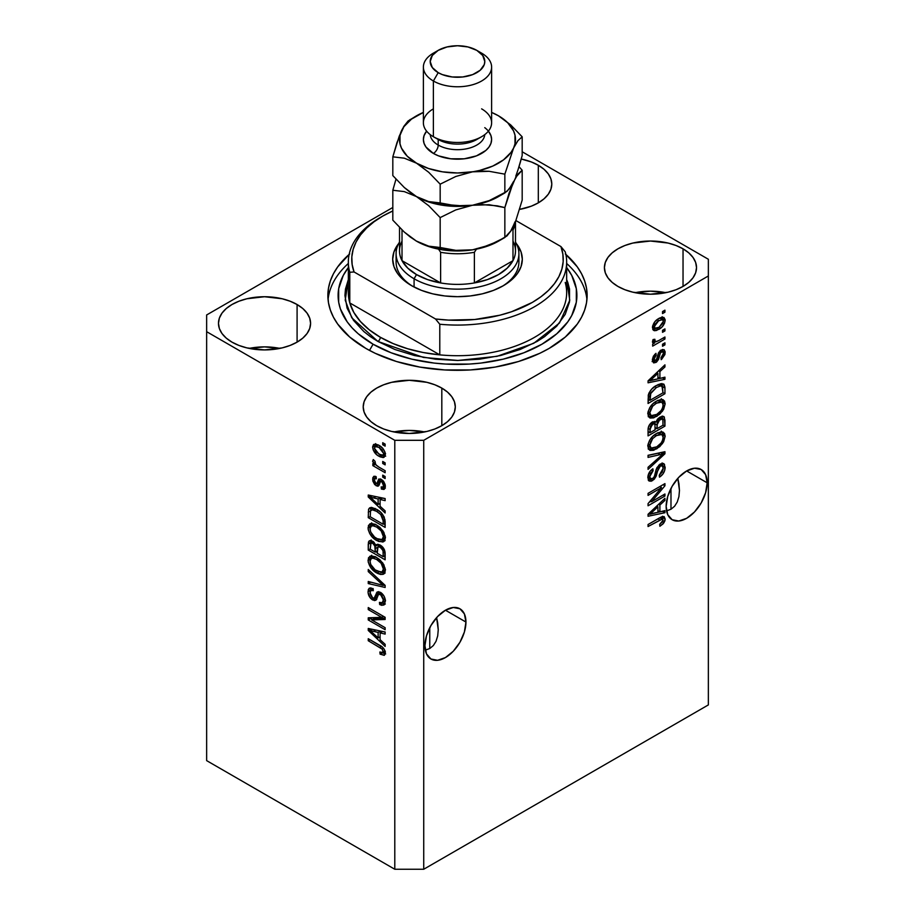 <?xml version="1.0" encoding="UTF-8"?>
<svg xmlns="http://www.w3.org/2000/svg" width="915" height="915" viewBox="0 0 915 915"><rect width="100%" height="100%" fill="white"/><g stroke="black" fill="none" stroke-linecap="round" stroke-linejoin="round"><path stroke-width="1.37" d="M465.941 622.051A28.994 16.745 -60 0 1 453.291 651.228A28.994 16.745 -60 0 1 430.942 659.006A28.994 16.745 -60 0 1 424.937 645.727L426.493 635.765L430.942 625.517L437.587 616.55L445.445 610.213L465.941 622.051L464.385 632.013L459.936 642.261L453.291 651.228L445.445 657.565L437.587 660.298L430.942 659.006L426.493 653.882L424.937 645.727A28.994 16.745 -60 0 1 437.587 616.55A28.994 16.745 -60 0 1 459.936 608.784L464.385 613.896L465.941 622.051L445.433 610.213L453.291 607.491L459.936 608.784A28.994 16.745 -60 0 1 465.941 622.051M437.69 622.886L436.592 617.636L438.251 629.737L437.69 622.886M436.043 641.278L437.69 635.948L436.043 641.278L433.367 645.521L436.043 641.278M429.764 648.518L433.367 645.521L429.764 648.518L429.764 627.69L429.764 648.518L425.361 650.142L429.764 648.518M707.158 482.788A28.994 16.745 -60 0 1 694.496 511.965A28.994 16.745 -60 0 1 672.159 519.731A28.994 16.745 -60 0 1 666.154 506.464L667.71 496.502L672.159 486.254L678.804 477.287L686.65 470.951L707.158 482.788L705.602 492.75L701.153 502.998L694.496 511.965L686.65 518.302L678.804 521.024L672.159 519.731L667.71 514.619L666.154 506.464A28.994 16.745 -60 0 1 678.804 477.287A28.994 16.745 -60 0 1 701.153 469.509L705.602 474.633L707.158 482.788L686.65 470.951L694.496 468.217L701.153 469.509A28.994 16.745 -60 0 1 707.158 482.788M678.907 483.623L677.809 478.373L679.468 490.474L678.907 483.623M678.907 496.685L679.468 490.474L678.907 496.685L677.26 502.015L678.907 496.685M674.584 506.258L677.26 502.015L674.584 506.258L670.981 509.243L674.584 506.258M666.577 510.879L670.981 509.243L670.981 488.427L670.981 509.243L666.555 510.879M521.093 209.135A46.047 26.592 0 0 0 519.731 208.86L521.093 209.135M538.306 165.26L538.306 202.867L531.329 206.172L519.56 209.421A46.047 26.592 180 0 0 551.791 184.064L550.91 189.245L548.291 194.232L544.036 198.83L538.306 202.867L538.306 165.26L544.036 169.286L548.291 173.884L550.91 178.871L551.791 184.064A46.047 26.592 180 0 0 538.306 165.26A46.047 26.592 180 0 0 521.241 159.027L531.329 161.955L538.306 165.26M279.876 348.398A46.047 26.592 0 0 0 249.177 348.398L264.526 346.876L279.876 348.398M297.089 304.523L297.089 342.13L290.112 345.435L282.152 347.894L264.526 349.919L246.901 347.894L238.941 345.435L231.964 342.13A46.047 26.592 180 0 1 218.479 323.327A46.047 26.592 180 0 1 246.901 298.759A46.047 26.592 180 0 1 297.089 304.523L302.819 308.549L307.074 313.147L309.693 318.134L310.585 323.327L309.693 328.519L307.074 333.506L302.819 338.104L297.089 342.13L297.089 304.523A46.047 26.592 180 0 1 310.585 323.327A46.047 26.592 180 0 1 282.152 347.894A46.047 26.592 180 0 1 231.964 342.13L226.234 338.104L221.979 333.506L219.36 328.519L218.479 323.327L219.36 318.134L221.979 313.147L226.234 308.549L231.964 304.523L238.941 301.218L246.901 298.759L264.526 296.735L282.152 298.759L290.112 301.218L297.089 304.523M424.606 431.949A46.047 26.592 0 0 0 393.907 431.949L409.257 430.439L424.606 431.949M441.819 388.086L441.819 425.681L434.842 428.998L426.882 431.445L409.257 433.47L391.631 431.445L383.671 428.998L376.694 425.681A46.047 26.592 180 0 1 363.209 406.889A46.047 26.592 180 0 1 391.631 382.321A46.047 26.592 180 0 1 441.819 388.086L447.549 392.112L451.804 396.71L454.423 401.696L455.304 406.889L454.423 412.07L451.804 417.057L447.549 421.655L441.819 425.681L441.819 388.086A46.047 26.592 180 0 1 455.304 406.889A46.047 26.592 180 0 1 426.882 431.445A46.047 26.592 180 0 1 376.694 425.681L370.964 421.655L366.709 417.057L364.09 412.07L363.209 406.889L364.09 401.696L366.709 396.71L370.964 392.112L376.694 388.086L383.671 384.78L391.631 382.321L409.257 380.297L426.882 382.321L434.842 384.78L441.819 388.086M665.823 292.686A46.047 26.592 0 0 0 635.124 292.686L650.474 291.164L665.823 292.686M683.036 248.823L683.036 286.418L676.059 289.723L668.099 292.182L650.474 294.207L632.848 292.182L624.888 289.723L617.911 286.418A46.047 26.592 180 0 1 604.415 267.626A46.047 26.592 180 0 1 632.848 243.058A46.047 26.592 180 0 1 683.036 248.823L688.766 252.849L693.021 257.447L695.64 262.433L696.521 267.626L695.64 272.807L693.021 277.794L688.766 282.392L683.036 286.418L683.036 248.823A46.047 26.592 180 0 1 696.521 267.626A46.047 26.592 180 0 1 668.099 292.182A46.047 26.592 180 0 1 617.911 286.418L612.181 282.392L607.926 277.794L605.307 272.807L604.415 267.626L605.307 262.433L607.926 257.447L612.181 252.849L617.911 248.823L624.888 245.517L632.848 243.058L650.474 241.034L668.099 243.058L676.059 245.517L683.036 248.823M565.287 253.89L577.262 266.837L581.551 273.745L584.639 280.871L586.504 288.133L587.133 295.476L586.504 302.808L584.639 310.071L581.551 317.196L577.262 324.116L565.287 337.052L549.16 348.398L539.736 353.327L518.611 361.482L495.129 367.087L470.207 369.957L444.793 369.957L419.871 367.087L396.389 361.482L375.264 353.327L365.84 348.398A129.633 74.836 180 0 1 327.867 295.476A129.633 74.836 180 0 1 349.153 254.393M206.641 314.966L392.821 207.476L206.641 314.966L206.641 760.628L394.788 869.25L394.788 440.309L206.641 331.688L206.641 314.966M708.359 275.975L423.725 440.309L423.725 869.25L708.359 704.916L708.359 275.975L708.359 704.916L423.725 869.25L423.725 440.309L394.788 440.309L394.788 869.25L423.725 869.25L394.788 869.25L206.641 760.628L206.641 331.688L394.788 440.309L423.725 440.309L708.359 275.975L708.359 259.265L708.359 275.975M651.503 501.752L664.942 493.997L664.942 496.022L648.06 505.766L648.06 503.605L661.522 487.615L648.06 495.381L648.06 493.357L664.942 483.612L664.942 485.774L651.503 501.752L664.942 485.774L664.942 483.612L648.06 493.357L648.06 495.381L661.522 487.615L648.06 503.605L648.06 505.766L664.942 496.022L664.942 493.997L651.503 501.752L650.233 501.02L651.503 501.752M662.3 463.333L662.757 465.952L665.159 467.336L663.764 463.642L660.253 464.042L663.123 463.39L664.484 464.328L664.805 470.116L662.895 474.05L659.463 477.15L659.246 475.251L662.105 472.266L663.123 469.246L662.837 466.387L660.927 465.735L658.388 468.125L656.169 476.166L654.202 479.311L651.057 481.29L648.495 480.478L647.912 476.486L649.982 471.419L652.887 468.8L653.104 470.699L650.679 473.181L649.81 476.498L650.439 478.717L652.967 478.339L654.648 476.075L656.867 467.737L660.253 464.042L656.215 469.372L654.225 477.012L652.509 478.637L650.645 478.854L649.81 476.498L653.104 470.699L652.887 468.8C649.684 470.939 648.003 473.901 647.843 477.699L649.181 481.107L652.464 480.684L660.298 466.032L662.288 465.792L663.192 468.308L659.246 475.251L659.463 477.15C663.043 474.839 664.942 471.568 665.159 467.336L662.746 466.238M648.06 455.293L664.942 451.69L664.942 453.783L648.06 469.361L648.06 467.279L662.975 453.989L648.06 457.397L648.06 455.293L648.06 457.397L662.975 453.989L648.06 467.279L648.06 469.361L664.942 453.783L664.942 451.69L648.06 455.293M665.159 436.261L663.627 441.785L659.761 446.646L653.63 450.294L650.119 450.432L648.266 448.647L648.026 444.393L649.661 440.207L652.75 436.329L657.325 433.092L661.202 431.869L664.507 433.401L665.159 436.261L662.586 432.017L656.524 433.527C651.606 436.215 648.712 440.458 647.843 446.246L649.639 450.203L656.73 448.853L662.517 443.535L661.236 442.803L662.517 443.535L665.159 436.261L662.757 434.865L665.159 436.261M665.159 403.847L663.627 409.371L659.761 414.232L653.63 417.881L650.119 418.018L648.266 416.234L648.026 411.979L649.661 407.804L652.75 403.927L657.325 400.678L661.202 399.466L664.507 400.987L665.159 403.847L662.586 399.603L656.524 401.113C651.606 403.801 648.712 408.044 647.843 413.843L649.639 417.789L656.73 416.439L662.517 411.121L661.236 410.389L662.517 411.121L665.159 403.847L662.757 402.451L665.159 403.847M659.898 378.387L664.942 377.174L664.942 379.29L648.06 382.813L648.06 380.834L664.942 364.856L664.942 366.961L659.898 371.57L659.898 378.387L659.898 371.57L664.942 366.961L664.942 364.856L648.06 380.834L648.06 382.813L664.942 379.29L664.942 377.174L659.898 378.387L657.931 377.255L659.898 378.387M662.529 311.558L664.942 310.162L664.942 312.187L662.529 313.582L662.529 311.558L662.529 313.582L664.942 312.187L664.942 310.162L662.529 311.558M662.449 317.162L662.757 318.9L665.159 320.284L663.924 317.471L658.674 318.592L661.476 317.333L663.924 317.471L665.136 319.655L664.61 323.064L662.083 326.918L656.593 330.452L654.522 330.727L652.99 329.789L652.578 326.3L654.946 321.611L658.674 318.592C655.151 320.456 653.07 323.475 652.441 327.627L653.687 330.441L658.8 329.4C662.391 327.536 664.519 324.505 665.159 320.284L662.757 318.9L662.7 319.724M662.529 330.292L664.942 328.897L664.942 330.921L662.529 332.317L662.529 330.292L662.529 332.317L664.942 330.921L664.942 328.897L662.529 330.292M652.441 341.821L654.625 342.953L652.452 341.707L654.625 342.953L652.669 344.086L652.669 346.122L664.942 339.03L663.192 338.012L664.942 339.03L664.942 337.006L658.583 340.677L664.942 337.006L664.942 339.03L652.669 346.122L652.669 344.086L654.625 342.953L652.498 342.256L653.104 339.534L654.854 339.282L655.3 341.798L658.583 340.677L656.066 341.764L654.637 340.78L654.854 339.282L653.104 339.534L652.921 342.805M662.529 344.212L664.942 342.828L664.942 344.852L662.529 346.247L662.529 344.212L662.529 346.247L664.942 344.852L664.942 342.828L662.529 344.212M654.385 360.453L653.539 361.059L655.952 362.454L659.715 355.306L657.999 354.322L659.715 355.306L660.39 353.007L658.926 352.161L660.39 353.007L661.511 351.898L659.921 350.983L662.803 351.749L663.409 353.43L660.996 357.765L661.213 359.664L665.159 352.55L664.05 349.667L661.202 350.045L664.13 349.713L665.114 351.646L664.931 354.505L661.614 359.355L660.996 357.765L663.375 354.013L663.089 352.012L662.208 351.635L660.39 353.007L658.594 359.309L656.615 361.997L653.87 362.923L652.452 360.396L653.333 356.267L655.952 353.327L656.169 355.237L654.705 356.839L654.214 359.321L654.991 360.75L656.284 360.064L658.525 352.835L661.202 350.045L655.7 360.567L652.349 359.275M656.41 385.478L660.607 383.74L663.993 384.346L664.919 387.114L664.942 393.725L648.06 403.469L648.895 393.153L651.732 389.081L656.41 385.478C652.818 387.239 650.142 390.305 648.369 394.697L648.06 403.469L664.942 393.725L664.942 387.971L662.529 386.725L664.942 387.971L663.535 383.991L656.41 385.478M655.849 422.17L654.557 421.426L655.849 422.17L652.304 422.032C649.49 423.954 648.083 426.55 648.06 429.833L648.06 435.883L664.942 426.127L662.975 424.995L664.942 426.127L664.942 420.134L663.764 416.508L659.99 417.091L662.918 416.245L664.347 417.057L664.942 426.127L648.06 435.883L648.106 428.78L649.101 425.418L652.83 421.758L655.849 422.17L657.542 419.104L659.99 417.091L655.849 422.17L655.289 421.678M659.898 511.828L664.942 510.616L664.942 512.732L648.06 516.254L648.06 514.276L664.942 498.298L664.942 500.402L659.898 505.023L659.898 511.828L659.898 505.023L664.942 500.402L664.942 498.298L648.06 514.276L648.06 516.254L664.942 512.732L664.942 510.616L659.898 511.828L657.931 510.696L659.898 511.828M662.632 516.529L662.757 517.638L665.159 519.034L664.896 520.887L663.043 523.895L659.898 526.274L659.681 524.375L662.998 521.127L662.437 518.794L648.06 526.525L648.06 524.501L661.454 516.906L664.118 516.609L665.159 519.034L664.187 516.643L659.521 517.89L648.06 524.501L648.06 526.525L662.666 518.885L660.253 517.49M371.696 619.924L385.135 627.69L385.135 629.714L368.253 619.958L368.253 617.808L381.704 617.351L368.253 609.584L368.253 607.56L385.135 617.305L385.135 619.478L371.696 619.924L385.135 619.478L385.135 617.305L368.253 607.56L368.253 609.584L381.704 617.351L368.253 617.808L368.253 619.958L385.135 629.714L385.135 627.69L371.696 619.924L374.109 618.529L371.696 619.924M380.434 592.314L384.083 596.203L385.295 600.08L384.62 604.369L381.875 605.364L379.656 604.518L379.439 602.367L381.692 602.916L383.122 601.613L383.236 598.444L381.418 595.059L378.57 594.247L376.362 599.737L374.395 600.606L370.312 597.964L368.093 592.771L368.333 589.512L369.385 588.116L373.08 588.562L373.297 590.713L370.861 590.392L370.037 593.412L371.547 597.038L374.029 598.41L377.06 592.108L380.434 592.314L377.369 591.891L374.407 598.318L372.702 597.964L370.003 592.714L370.861 590.404L373.297 590.713L373.08 588.562L369.431 588.093L368.036 591.639C368.139 595.185 369.683 597.964 372.657 599.965L375.722 600.343L378.741 594.132L380.491 594.361L383.385 599.977L382.253 602.711L379.439 602.367L379.656 604.518L383.843 605.089L385.352 601.292C385.261 597.506 383.625 594.51 380.434 592.314M368.253 569.496L385.135 585.383L385.135 587.476L368.253 583.564L368.253 581.471L383.156 585.394L368.253 571.601L368.253 569.496L368.253 571.601L383.156 585.394L368.253 581.471L368.253 583.564L385.135 587.476L385.135 585.383L368.253 569.496M382.71 574.426L385.352 570.205L384.677 573.076L383.282 574.231L380.674 574.494L377.678 573.476L370.941 567.906L368.219 562.085L368.459 557.841L370.872 555.897L375.184 556.697L379.885 559.763L383.854 564.727L385.352 570.205L382.779 562.977L376.706 557.498L369.82 556.274L368.036 560.197C368.928 566.099 371.89 570.388 376.911 573.053L382.71 574.426L384.392 573.453L383.648 574.06M382.71 542.012L385.352 537.791L384.677 540.674L383.282 541.829L378.444 541.428L372.325 537.116L369.74 533.651L368.219 529.671L368.459 525.439L370.872 523.483L375.184 524.284L379.885 527.349L383.854 532.313L385.352 537.791L382.779 530.574L376.706 525.084L369.82 523.86L368.036 527.783C368.928 533.697 371.89 537.986 376.911 540.651L382.71 542.012L384.392 541.04L383.648 541.646M382.722 461.457L385.135 462.841L385.135 464.866L382.722 463.482L382.722 461.457L382.722 463.482L385.135 464.866L385.135 462.841L382.722 461.457M378.867 445.296L382.733 448.327L384.803 451.667L385.226 455.681L383.271 457.58L380.102 456.848L376.786 454.744L373.183 449.928L372.645 446.829L373.469 444.667L375.642 444.05L378.867 445.296L373.892 444.358L372.634 447.149C373.274 451.37 375.39 454.4 378.993 456.265L384.094 457.283L385.352 454.492C384.689 450.214 382.527 447.149 378.867 445.296M384.163 655.334L385.352 652.978L384.163 655.334L380.091 654.145L379.874 651.995L383.191 652.578L382.379 649.273L368.253 640.729L368.253 638.704L382.413 647.18L384.311 649.341L385.352 652.978C384.78 649.318 382.905 646.768 379.714 645.315L368.253 638.704L368.253 640.729L382.104 648.987L383.385 651.755L382.916 652.83L379.874 651.995L380.091 654.145L384.494 655.209M380.091 506.258L385.135 510.867L385.135 512.983L368.253 497.005L368.253 495.026L385.135 498.549L385.135 500.654L380.091 499.441L380.091 506.258L380.091 499.441L385.135 500.654L385.135 498.549L368.253 495.026L368.253 497.005L385.135 512.983L385.135 510.867L380.091 506.258M381.395 479.426L383.694 481.496L385.124 484.527L385.124 488.187L383.797 489.456L381.406 489.056L381.189 486.894L382.962 487.055L383.568 485.888L382.115 481.908L380.583 481.439L378.787 485.671L377.643 486.22L374.693 484.607L372.828 481.038L372.84 477.664L374.052 476.257L376.145 476.646L376.362 478.797L374.887 478.705L374.395 480.181L376.042 483.669L377.014 483.383L378.719 479.128L381.395 479.426L378.901 478.991L376.911 483.532L375.893 483.589L374.395 480.181L374.933 478.671L376.362 478.797L376.145 476.646L373.72 476.395L372.634 479.243L376.134 485.762L378.375 486.025L380.583 481.439L381.692 481.622L383.602 485.35L382.95 487.066L381.189 486.894L381.406 489.056L384.3 489.262L385.352 486.506L381.395 479.426M382.722 475.125L385.135 476.521L385.135 478.545L382.722 477.15L382.722 475.125L382.722 477.15L385.135 478.545L385.135 476.521L382.722 475.125M378.764 467.016L385.135 470.699L385.135 472.723L372.851 465.632L372.851 463.608L374.818 464.74L372.691 461.572L373.297 459.559L375.047 461.32L375.63 464.546L378.764 467.016L376.259 465.209L374.83 462.567L375.047 461.32L373.297 459.559L372.634 461.08L374.818 464.74L372.851 463.608L372.851 465.632L385.135 472.723L385.135 470.699L378.764 467.016M382.722 442.711L385.135 444.107L385.135 446.131L382.722 444.736L382.722 442.711L382.722 444.736L385.135 446.131L385.135 444.107L382.722 442.711M376.603 509.323L381.086 512.709L384.243 517.078L385.135 527.417L368.253 517.661L368.562 509.243L369.889 507.756L371.925 507.516L376.603 509.323L369.66 507.871L368.562 509.243L368.253 517.661L385.135 527.417L385.135 521.664C384.449 515.969 381.601 511.862 376.603 509.323M380.183 545.066L384.54 550.064L385.135 559.82L368.253 550.075L368.448 542.103L369.294 540.811L370.758 540.513L373.537 541.863L376.031 545.351L377.735 544.253L380.183 545.066L376.031 545.351L372.497 541.131L369.363 540.776L368.253 544.036L368.253 550.075L385.135 559.82L385.135 553.827C385.112 550.041 383.454 547.124 380.183 545.066M380.091 639.699L385.135 644.32L385.135 646.425L368.253 630.446L368.253 628.468L385.135 631.99L385.135 634.095L380.091 632.894L380.091 639.699L380.091 632.894L385.135 634.095L385.135 631.99L368.253 628.468L368.253 630.446L385.135 646.425L385.135 644.32L380.091 639.699M522.179 151.776L708.359 259.265L522.179 151.776M565.847 254.393A129.633 74.836 180 0 1 587.133 295.476A129.633 74.836 180 0 1 507.104 364.616A129.633 74.836 180 0 1 365.84 348.398L349.713 337.052L337.738 324.116L333.449 317.196L330.361 310.071L328.496 302.808L327.867 295.476L328.496 288.133L330.361 280.871L333.449 273.745L337.738 266.837L349.713 253.89M385.272 653.939L382.767 652.898M382.196 652.933L380.091 654.145L382.196 652.933M384.998 650.817L383.385 651.755L384.998 650.817M383.465 648.209L382.104 648.987L383.465 648.209M381.498 646.47L379.839 647.42L381.498 646.47M370.003 639.711L368.253 640.729L370.003 639.711M382.504 652.75L385.638 653.996M380.091 504.531L379.29 503.776L380.091 504.531M371.341 496.262L370.666 495.61L368.253 497.005L370.666 495.53L371.341 496.262M385.135 498.686L382.504 498.057L380.091 499.441L382.504 498.057L385.135 498.686M380.526 497.588L380.526 499.19L380.526 497.588L378.124 498.972L380.526 497.588M378.124 504.451L370.003 497.028L372.085 495.827L370.003 497.028L373.48 497.932L375.779 496.593L373.48 497.932L378.124 498.972L378.124 504.451L380.091 503.319L378.124 504.451L378.124 498.972L370.003 497.028L378.124 504.451M385.158 488.061L383.82 487.661L381.406 489.056L383.82 487.661L383.717 486.62L383.82 487.661L385.364 488.095M385.112 484.481L383.602 485.35L385.112 484.481M383.122 480.798L381.692 481.622L383.122 480.798M382.584 480.284L380.583 481.439L382.584 480.284M377.106 483.223L379.325 484.721L378.547 484.367L376.134 485.762L378.547 484.367L377.266 483.383M375.081 478.591L375.047 477.847L372.634 479.243L375.047 477.847L375.23 476.326M376.911 483.532L379.325 482.148L378.307 482.194L375.893 483.589M380.491 478.911L379.325 482.148L380.022 480.284L377.609 481.667L380.022 480.284L380.457 478.98M375.253 476.269L375.093 478.728M384.483 476.143L382.722 477.15L384.483 476.143M375.505 464.374L374.818 464.74L375.505 464.374M374.612 464.614L372.851 465.632L374.612 464.614M374.018 460.291L372.634 461.08L374.018 460.291M384.483 443.729L382.722 444.736L384.483 443.729M385.043 456.208L382.184 455.293M380.949 455.132L378.993 456.265L382.63 455.19L385.089 452.559L382.813 455.098L378.993 454.229L374.395 448.213L375.161 446.554L378.993 447.401L380.629 446.451L378.993 447.401L383.602 453.428L381.955 449.745L378.227 446.978L375.367 446.451L374.395 448.43L376.031 451.884L380.949 455.132M375.093 446.589L375.047 445.754L372.634 447.149L375.047 445.754L375.367 444.027M381.967 455.178L385.684 456.185M375.585 443.638L375.173 447.103M376.831 446.394L377.06 445.674M377.255 445.411L378.41 444.93M385.558 453.44L384.403 453.92M378.227 444.942L375.161 446.554M382.813 455.098L385.307 453.646M384.483 462.464L382.722 463.482L384.483 462.464M385.135 524.627L383.82 523.872L385.135 524.627M370.22 516.529L368.253 517.661L370.22 516.529M370.529 510.856L368.253 512.171L370.529 510.856M371.204 507.356L370.666 510.776L370.975 507.859L368.562 509.243L371.135 507.482M373.434 508.832L375.184 508.443M370.564 510.799L370.22 516.781L383.156 524.249L383.156 520.772L384.998 519.709L383.156 520.772L382.687 517.535L380.697 514.493L382.035 513.715L380.697 514.493L376.58 511.336L378.25 510.364L376.58 511.336L372.382 509.815L370.564 510.799C372.028 509.403 374.029 509.586 376.58 511.336L380.697 514.493L383.156 520.772L383.156 524.249L385.135 523.106L383.156 524.249L370.22 516.781L370.564 510.799L374.887 508.42M384.643 540.708L380.594 539.919M378.833 539.541L376.911 540.651L378.833 539.541M370.461 526.926L368.036 527.783L370.438 526.388L371.204 523.437L370.484 527.315M380.091 539.667L385.124 540.628M371.707 522.842L371.204 523.437M373.629 524.707L375.71 524.387M385.478 537.014L384.918 537.826M375.276 524.329L372.84 525.725L376.66 527.074C380.434 529.03 382.676 532.233 383.385 536.67L382.035 539.553L376.946 538.638C373.046 536.693 370.735 533.456 370.003 528.904L371.341 526.022L375.253 524.329L371.341 526.022M376.66 527.074L378.33 526.114L376.66 527.074L373.297 525.77L371.216 526.102L370.049 528.161L370.598 531.901L374.555 537.036L378.078 539.232L381.269 539.85L382.813 538.844L383.385 536.67L385.124 535.664L383.385 536.67L381.166 530.894L376.66 527.074M382.035 539.553L385.341 537.288M385.135 557.041L383.82 556.286L385.135 557.041M377.243 552.477L375.928 551.722L377.243 552.477M370.22 548.943L368.253 550.075L370.22 548.943M371.181 539.953L370.666 543.167L368.253 544.036L370.666 542.641L370.907 540.536M377.929 544.253L376.031 545.351L377.929 544.253M376.774 544.494L376.031 545.351M375.264 552.1L370.22 549.194L370.872 543.007L372.771 543.316L374.201 542.492L372.771 543.316L375.104 546.438L377.518 545.043L375.104 546.438L375.264 548.531L377.598 547.181L375.264 548.531L375.264 552.1L377.243 550.967L375.264 552.1L374.773 545.466L373.148 543.556L371.01 542.938L370.22 549.194L375.264 552.1M383.156 556.663L377.243 553.243L378.009 546.77L380.194 547.09L381.761 546.186L380.194 547.09L382.95 550.556L384.403 549.721L382.95 550.556L383.156 552.637L384.952 551.608L383.156 552.637L383.156 556.663L385.135 555.519L383.156 556.663L383.065 551.105L382.207 548.943L378.89 546.598L377.335 548.028L377.243 553.243L383.156 556.663M380.571 545.306L378.009 546.77M384.643 573.122L380.594 572.321M378.833 571.955L376.911 573.053L378.833 571.955M370.461 559.34L368.036 560.197L370.438 558.802L371.204 555.851L370.484 559.728M380.091 572.081L385.124 573.03M371.707 555.256L371.204 555.851M373.629 557.121L375.71 556.789M385.478 569.427L384.918 570.228M375.276 556.743L372.84 558.127L376.66 559.488C380.434 561.444 382.676 564.647 383.385 569.084L382.035 571.966L376.946 571.052C373.046 569.107 370.735 565.87 370.003 561.318L371.341 558.436L375.253 556.743L371.341 558.436M376.66 559.488L378.33 558.527L376.66 559.488L373.297 558.184L371.216 558.516L370.049 560.575L370.598 564.315L375.15 569.885L381.269 572.264L382.813 571.257L383.385 569.084L385.124 568.078L383.385 569.084L381.166 563.308L376.66 559.488M382.035 571.966L385.341 569.702M385.135 585.52L383.568 585.165L385.135 585.52M373.183 582.752L370.666 582.169L368.253 583.564L370.666 582.1L373.183 582.752M384.392 584.685L383.156 585.394L384.392 584.685M381.807 582.249L380.503 583.004L381.807 582.249M369.637 570.8L368.253 571.601L369.637 570.8M384.826 604.026L382.07 603.122L379.656 604.518L382.035 602.813L385.307 604.014M382.253 602.711L385.329 600.629M385.112 598.97L383.385 599.977L385.112 598.97M382.012 593.492L380.491 594.361L382.012 593.492M376.671 599.188L375.07 598.582L372.657 599.965L375.07 598.582L374.544 598.25M370.461 590.77L368.036 591.639L370.438 590.255L370.872 587.807M376.82 596.923L374.407 598.318L376.82 596.923L377.952 594.476L375.539 595.871L377.952 594.476L378.821 591.593L376.82 596.923M378.707 591.662L376.408 592.989L378.707 591.662M370.747 588.116L370.461 590.804M374.121 597.941L376.808 599.211M380.114 594.624L380.606 593.343M385.535 600.217L384.414 601.43M384.106 601.521L383.385 601.498M372.348 619.546L370.666 618.574L368.253 619.958L370.666 618.574L370.666 617.728L370.666 618.574L372.348 619.546M383.465 616.344L381.704 617.351L383.465 616.344M370.003 608.567L368.253 609.584L370.003 608.567M385.135 618.163L374.109 618.529L385.135 618.163M380.091 637.972L379.29 637.217L380.091 637.972M371.341 629.703L370.666 629.051L368.253 630.446L370.666 628.971L371.341 629.703M385.135 632.128L382.504 631.499L380.091 632.894L382.504 631.499L385.135 632.128M380.526 631.03L380.526 632.631L380.526 631.03L378.124 632.414L380.526 631.03M378.124 637.892L370.003 630.469L372.085 629.268L370.003 630.469L373.48 631.373L375.779 630.046L373.48 631.373L378.124 632.414L378.124 637.892L380.091 636.76L378.124 637.892L378.124 632.414L370.003 630.469L378.124 637.892M663.192 311.169L664.942 312.187L663.192 311.169M656.856 328.279L658.8 329.4L656.856 328.279M655.609 328.439L652.75 329.366M662.62 320.239L662.197 316.716M653.321 329.297L655.838 328.313M659.349 318.077L659.99 318.18M658.8 327.387L654.934 328.222L652.692 325.797L654.202 326.666L658.8 320.547L657.142 319.587L658.8 320.547L662.654 319.69L663.409 321.245L659.189 327.147L662.963 323.178L663.386 320.833L662.403 319.575L658.034 321.016L654.648 324.745L654.671 328.028L655.838 328.451L658.8 327.387M652.498 326.804L654.934 328.222M662.654 319.69L659.601 318.088M663.192 329.915L664.942 330.921L663.192 329.915M655.312 341.798L653.962 342.576L655.312 341.798M652.978 339.82L654.637 340.78L652.978 339.82M656.066 341.764L654.637 340.78M663.192 343.834L664.942 344.852L663.192 343.834M662.7 352.115L662.517 349.45L662.757 351.166L665.159 352.55L662.735 351.715M655.7 360.567L652.681 358.017L654.202 358.897L656.169 355.237L654.705 354.38L656.169 355.237L655.952 353.327L652.441 359.984L653.493 362.763L655.952 362.454L653.539 361.059L652.612 361.471M654.66 356.793L654.5 357.365M652.098 361.585L654.419 360.418M662.529 377.758L664.942 379.29L662.529 377.895L657.931 378.856L662.529 377.758M656.066 379.245L652.258 380.034L656.066 379.245M649.49 380.617L648.06 380.915L649.49 380.617M663.569 366.16L664.942 366.961L663.569 366.16M658.628 370.838L659.898 371.57L658.628 370.838M657.485 371.913L657.485 373.126L657.485 371.913M657.931 378.867L649.822 380.8L648.746 380.183L649.822 380.8L653.287 377.689L652.098 377.003L653.287 377.689L657.931 373.389L656.684 372.668L657.931 373.389L657.931 378.867L657.931 373.389L649.822 380.8L657.931 378.867M662.975 392.581L664.942 393.725L662.975 392.581M649.375 399.924L648.06 400.678L649.375 399.924M662.025 383.614L662.529 386.576L661.957 383.488M658.102 384.517L659.246 384.597M662.975 392.832L650.039 400.301L648.06 399.169L650.039 400.301L650.039 396.881L648.175 395.806L650.039 396.881L650.371 393.93L648.929 393.095L650.371 393.93L656.387 387.525L654.717 386.553L656.387 387.525L660.516 385.913L658.171 384.563L661.957 386.119L662.975 392.832L662.494 386.656L660.516 385.913L656.387 387.525L650.828 392.832L650.039 400.301L662.975 392.832M661.957 386.119L658.308 384.506M654.854 415.364L656.73 416.439L654.854 415.364M652.555 415.97L648.609 416.84M663.444 399.958L662.586 399.603M662.025 399.489L662.735 402.966M662.712 403.321L662.597 400.873L661.259 398.7M648.335 416.805L652.75 415.868M657.668 400.381L660.184 401.365M649.696 414.564L647.74 413.134M656.753 414.404L651.125 415.639L649.81 412.688L648.095 411.681L649.81 412.688L652.647 406.226L651.32 405.448L652.647 406.226L656.467 403.172L654.808 402.211L656.467 403.172L661.865 402.097L663.192 405.002C662.529 409.302 660.39 412.436 656.753 414.404L661.076 410.618L662.62 407.838L663.158 404.35L661.888 402.108L659.761 401.822L655.975 403.469L652.647 406.226L650.611 409.325L649.81 412.688L650.748 415.364L652.098 415.948L656.753 414.404M647.854 413.374L651.125 415.639M661.865 402.097L657.976 400.358M664.942 420.134L662.529 418.738L664.942 420.134M656.398 428.289L655.083 429.043L656.398 428.289M649.375 432.338L648.06 433.092L649.375 432.338M662.231 416.256L662.529 418.738L662.151 416.062M654.797 421.563L654.637 423.531L657.05 424.926L660.001 419.116L662.757 419.39L662.975 421.22L662.975 425.246L657.05 428.666L657.05 424.926L654.637 423.805L654.797 421.529M660.264 417.812L660.561 419.836M652.361 422.604L652.669 424.834M655.083 429.798L650.039 432.715L648.06 431.571L650.039 432.715L650.039 429.398L648.152 428.312L650.039 429.398L652.578 423.897L651.011 422.993L654.911 424.32L655.083 429.798L654.911 424.32L654.031 423.462L652.578 423.897L650.405 426.344L650.039 432.715L655.083 429.798M651.949 422.181L654.911 424.32M657.05 428.666L655.083 427.522L657.05 428.666L662.975 425.246L662.872 419.802L662.014 418.624L660.001 419.116L658.434 418.201L660.001 419.116L657.313 422.501L657.05 428.666M659.704 417.274L662.757 419.39M654.854 447.778L656.73 448.853L654.854 447.778M652.555 448.373L648.609 449.254M663.444 432.36L662.586 432.017M662.025 431.903L662.735 435.38M662.712 435.734L662.597 433.287L661.259 431.114M648.335 449.219L652.75 448.281M657.668 432.795L660.184 433.779M649.696 446.966L647.74 445.548M656.753 446.817L651.125 448.041L649.81 445.09L648.095 444.095L649.81 445.09L652.647 438.628L651.32 437.862L652.647 438.628L656.467 435.586L654.808 434.625L656.467 435.586L661.865 434.511L663.192 437.416C662.529 441.705 660.39 444.839 656.753 446.817L661.076 443.032L662.62 440.241L663.158 436.764L661.888 434.522L659.761 434.236L655.975 435.872L652.647 438.628L650.611 441.739L649.81 445.09L650.748 447.778L652.098 448.361L656.753 446.817M647.854 445.777L651.125 448.041M661.865 434.511L657.976 432.772M662.529 452.204L664.942 453.783L662.529 452.387L661.637 453.211L662.529 452.204M660.607 452.616L662.975 453.989L660.607 452.616M660.561 452.593L657.896 453.28L660.31 454.663L657.896 453.28L648.06 455.476L660.561 452.593M662.288 465.792L659.761 464.351M658.766 465.152L660.298 466.032L658.766 465.152M655.609 471.888L657.107 472.746L655.609 471.888M650.691 478.888L650.05 479.288L652.464 480.684L650.05 479.288L648.22 479.975L650.942 478.694M651.526 469.784L653.104 470.699L651.526 469.784M648.083 475.491L649.81 476.498L648.083 475.491M649.799 477.401L647.866 477.138L650.645 478.854M662.735 466.616L662.071 462.933M663.192 495.004L664.942 496.022L663.192 495.004M650.851 501.374L649.09 502.392L650.851 501.374M659.761 486.597L661.522 487.615L659.761 486.597M663.066 484.698L664.942 485.774L663.066 484.698M661.522 485.591L660.378 486.952L661.522 485.591M662.529 511.199L664.942 512.732L662.529 511.336L657.931 512.297L662.529 511.199M656.066 512.686L652.258 513.475L656.066 512.686M649.49 514.058L648.06 514.356L649.49 514.058M663.569 499.601L664.942 500.402L663.569 499.601M658.628 504.279L659.898 505.023L658.628 504.279M657.485 505.354L657.485 506.578L657.485 505.354M657.931 512.309L649.822 514.241L648.746 513.624L649.822 514.241L653.287 511.13L652.098 510.456L653.287 511.13L657.931 506.83L656.684 506.109L657.931 506.83L657.931 512.309L657.931 506.83L649.822 514.241L657.931 512.309M661.911 518.794L659.944 517.65L663.192 520.086L659.681 524.375L659.898 526.274L663.97 522.762L662.563 521.95L663.97 522.762L665.159 519.034L662.757 517.638L662.643 518.862M657.896 518.828L659.658 519.834L657.896 518.828M662.483 519.491L662.54 516.22M438.251 629.737L437.69 635.948M396.527 257.87A61.408 35.456 0 0 0 412.905 286.418A61.408 35.456 180 0 1 396.092 262.045L396.092 253.695A61.408 35.456 180 0 1 399.512 242.04A61.408 35.456 0 0 0 414.083 278.766A61.408 35.456 0 0 0 490.12 283.73A61.408 35.456 0 0 0 515.488 242.04A61.408 35.456 180 0 1 518.908 253.695A61.408 35.456 180 0 1 480.993 286.441A61.408 35.456 180 0 1 414.083 278.766L414.083 287.047L414.083 278.766A61.408 35.456 180 0 1 396.092 253.695M411.67 285.72L411.67 285.72A64.816 37.423 180 0 1 398.643 243.596L393.93 251.968L392.684 259.265L393.93 266.562L397.613 273.585L403.606 280.059L411.67 285.72L421.495 290.375L432.692 293.841L444.85 295.968L457.5 296.689L470.15 295.968L482.308 293.841L493.505 290.375L503.33 285.72A64.816 37.423 180 0 1 411.67 285.72M348.363 291.428A109.16 63.021 0 0 0 349.782 302.922A109.16 63.021 0 0 0 380.308 337.258A3.408 1.967 -60 0 1 377.895 341.432L351.772 317.779L345.218 300.143L348.341 279.59L345.47 289.106L344.932 295.476L347.094 308.149L353.499 320.341L363.896 331.585L370.484 336.709L377.895 341.432L394.96 349.519L414.415 355.523L435.54 359.218L457.5 360.464L479.46 359.218L500.585 355.523L520.04 349.519L537.105 341.432L544.516 336.709L556.778 326.106L565.23 314.337L569.53 301.847L569.53 289.106L567.906 282.792L566.659 279.59L569.759 300.28L559.454 323.029L533.788 343.262L497.085 356.312L457.877 360.464L423.439 357.422L377.895 341.432A3.408 1.967 120 0 0 380.308 337.258A109.16 63.021 0 0 0 439.783 354.871A109.16 63.021 -0 0 0 566.659 292.686L566.659 262.045A109.16 63.021 180 0 1 439.783 324.242L439.783 354.871A109.16 63.021 -0 0 0 566.637 293.955A109.16 63.021 -0 0 0 565.218 282.461M586.927 299.651A129.633 74.836 -0 0 0 566.659 263.463A129.633 74.836 180 0 1 586.927 299.651M373.08 344.212L369.488 350.422L373.08 344.212L358.223 333.769L352.206 327.97L347.197 321.851L340.403 308.927L338.676 302.236L338.676 288.717L343.251 275.461L348.341 267.546A119.396 68.934 180 0 0 373.08 344.212A119.396 68.934 180 0 0 525.038 352.321A119.396 68.934 180 0 0 566.659 267.546L571.749 275.461L576.324 288.717L576.324 302.236L571.749 315.481L567.803 321.851L556.778 333.769L541.92 344.212L523.837 352.79L503.193 359.16L480.798 363.083L469.201 364.079L445.799 364.079L434.202 363.083L411.807 359.16L391.163 352.79L373.08 344.212M382.722 216.089L380.308 217.484A109.16 63.021 0 0 0 349.782 272.281A109.16 63.021 180 0 1 348.341 262.045L348.341 292.686A109.16 63.021 0 0 0 349.782 302.922L349.782 272.281L354.059 271.961A105.751 61.053 180 0 1 382.722 216.089A105.751 61.053 180 0 1 392.821 210.965L382.722 216.089L374.029 221.785L366.618 228.052L360.613 234.8L356.107 241.926L353.156 249.326L351.829 256.875L352.138 264.458L354.059 271.961L435.506 318.98L439.783 324.242A109.16 63.021 0 0 0 565.218 251.819A109.16 63.021 180 0 1 566.659 262.045M348.341 262.045A109.16 63.021 180 0 1 381.532 216.786M435.506 318.98L448.51 320.101L474.725 319.507L499.876 315.206L511.565 311.74L532.278 302.442L540.971 296.746L548.382 290.478L554.387 283.73L558.893 276.605L561.844 269.204L563.171 261.656L562.862 254.073L560.941 246.57L515.854 220.538L560.941 246.57A105.751 61.053 180 0 1 435.506 318.98L439.783 324.242L439.783 354.871L349.782 302.922L353.831 312.427L360.384 321.462L369.283 329.812L380.308 337.258L393.21 343.617L407.655 348.752L423.302 352.538L439.783 354.871L349.782 302.922L349.782 272.281L354.059 271.961L435.506 318.98M516.357 243.596L521.07 251.968L522.316 259.265L521.07 266.562L517.387 273.585L511.394 280.059L503.33 285.72A64.816 37.423 180 0 0 516.357 243.596M565.218 251.819L560.941 246.57L565.218 251.819M328.073 299.651A129.633 74.836 180 0 1 348.341 263.463A129.633 74.836 0 0 0 328.073 299.651M518.908 253.695L518.908 262.045A61.408 35.456 180 0 1 502.095 286.418A61.408 35.456 -0 0 0 518.473 257.87M512.983 241.16A57.988 33.478 180 0 1 512.983 260.661A57.988 33.478 180 0 1 474.382 282.941A57.988 33.478 180 0 1 440.618 282.941A57.988 33.478 180 0 1 416.497 274.58L414.083 278.766L416.497 274.58L427.66 279.624L440.618 282.941L402.017 260.661L407.77 268.129L416.497 274.58A57.988 33.478 180 0 1 402.017 260.661A57.988 33.478 180 0 1 402.017 241.16M515.488 221.487L515.488 250.904A57.988 33.478 0 0 1 512.983 260.661L512.983 230.02A57.988 33.478 0 0 0 515.442 221.602A57.988 33.478 180 0 1 512.983 230.02L512.057 228.967L512.983 230.02L512.983 260.661L474.382 282.941L487.34 279.624L498.503 274.58L507.23 268.129L512.983 260.661L474.382 282.941L474.382 252.3L476.875 248.514L474.382 252.3A57.988 33.478 180 0 1 440.618 252.3L440.618 282.941L402.017 260.661L402.017 230.02A57.988 33.478 180 0 1 401.937 229.859M438.125 248.514L440.618 252.3L440.618 282.941A57.988 33.478 0 0 0 474.382 282.941L474.382 252.3A57.988 33.478 0 0 1 440.618 252.3L438.125 248.514M399.512 227.446L399.512 250.904A57.988 33.478 0 0 0 402.017 260.661L402.017 230.02M423.382 67.081L423.382 122.782A34.118 19.695 0 0 0 433.378 136.712L438.205 139.492A27.29 15.761 0 0 0 476.795 139.492L481.622 136.712A34.118 19.695 180 0 1 433.378 136.712A34.118 19.695 0 0 0 470.55 140.979A34.118 19.695 0 0 0 491.618 122.782L491.618 67.081A34.118 19.695 180 0 1 470.55 85.278A34.118 19.695 180 0 1 433.378 81A34.118 19.695 0 0 0 481.622 81A34.118 19.695 0 0 0 481.622 53.15L476.795 50.359A27.29 15.761 180 0 1 476.795 72.651A27.29 15.761 180 0 1 438.205 72.651L433.378 81L433.378 136.712L433.378 81A34.118 19.695 180 0 1 423.382 67.081A34.118 19.695 180 0 1 436.055 51.755M481.622 108.862A34.118 19.695 180 0 1 481.622 136.712M438.205 50.359L433.378 53.15A34.118 19.695 0 0 0 433.378 81L438.205 72.651A27.29 15.761 180 0 1 438.205 50.359A27.29 15.761 180 0 1 476.795 50.359L467.942 46.951L457.5 45.75L447.058 46.951L438.205 50.359L432.292 55.472L430.21 61.511L432.292 67.538L438.205 72.651L442.334 74.607L452.182 76.963L462.818 76.963L472.666 74.607L480.192 70.261L484.264 64.576L484.79 61.511L482.708 55.472L476.795 50.359L481.622 53.15A34.118 19.695 180 0 1 491.618 67.081M478.945 138.108A27.29 15.761 180 0 1 438.205 139.492L438.205 145.062A27.29 15.761 0 0 1 430.233 134.619A27.29 15.761 0 0 0 438.205 145.062A6.828 3.934 -60 0 1 433.378 153.423A34.118 19.695 180 0 1 426.607 131.142L424.045 135.649L423.382 139.492L424.045 143.335L425.978 147.029L433.378 153.423A6.828 3.934 120 0 0 438.205 145.062A27.29 15.761 0 0 0 467.382 148.607A27.29 15.761 0 0 0 484.767 134.619M416.279 241.034A57.988 33.478 0 0 0 416.497 241.16L428.506 246.478L442.494 249.829L457.5 250.962L472.506 249.829L455.899 250.355L440.172 247.508L440.172 217.587L455.796 209.912L472.506 205.257L480.878 204.491L497.131 205.818L504.851 207.579L504.851 237.5L489.216 245.174L472.506 249.829A57.988 33.478 0 0 0 498.503 241.16L504.851 237.5L504.851 207.579L509.037 193.294L515.763 177.281L522.179 170.236L522.179 200.156L515.797 220.698L511.279 230.454L506.921 235.99L497.142 241.64L481.004 247.965L472.506 249.829L455.899 250.355L428.7 246.158L416.497 241.16L410.32 237.065L404.27 232.044L392.821 220.16L392.821 190.251L392.821 220.16L404.27 232.044L416.497 241.16A57.988 33.478 0 0 0 472.506 249.829L486.494 246.478L498.503 241.16M511.073 230.294L515.797 220.698L522.179 200.156L522.179 170.236L519.011 166.667L522.179 170.236L517.97 174.033L511.279 185.894L506.921 191.429L489.216 200.614L472.506 205.257L489.113 204.731L504.851 207.579L513.521 181.582L509.072 189.131L504.851 192.928L504.851 174.159L514.996 143.861L514.996 135.123L513.521 130.834L507.722 122.759L498.503 115.816L491.618 112.419A57.988 33.478 180 0 1 498.503 115.816A57.988 33.478 180 0 1 513.521 148.161A57.988 33.478 180 0 1 472.506 171.837L479.689 170.43L492.808 166.061L503.513 159.873L511.073 152.313L517.97 140.613L522.179 136.815L510.707 124.92L498.378 115.748M500.837 195.169L500.837 195.169A57.988 33.478 180 0 1 472.506 205.257A57.988 33.478 180 0 1 416.497 196.599L404.281 191.601L392.821 190.251L395.989 179.168L392.821 190.251L404.281 191.601L416.497 196.599L428.712 205.715L440.172 217.587L440.172 247.508L428.7 246.158L416.142 240.954M416.497 115.816L408.09 120.986L403.767 126.464L399.237 136.186L392.821 156.831L404.293 158.181L416.497 163.167A57.988 33.478 180 0 1 401.479 130.834A57.988 33.478 180 0 1 416.497 115.816A57.988 33.478 180 0 1 423.382 112.419L411.487 119.11L403.927 126.682L400.004 135.123L400.004 143.861L401.479 148.161L407.278 156.236L428.678 172.249L440.172 184.167L440.172 202.936L428.7 201.586L416.497 196.599A57.988 33.478 180 0 1 416.279 196.473A57.988 33.478 0 0 0 416.497 196.599L428.712 205.715L440.172 217.587L455.796 209.912L472.506 205.257L464.145 206.024L447.893 204.697L428.7 201.586L416.497 196.599A57.988 33.478 0 0 0 472.506 205.257A57.988 33.478 0 0 0 498.503 196.599L504.851 192.928L489.216 200.614L472.506 205.257L455.899 205.795L440.172 202.936L440.172 184.167L455.796 176.481L472.506 171.837A57.988 33.478 180 0 1 416.497 163.167L428.506 168.486L442.494 171.837L457.5 172.981L480.878 171.071L489.113 171.299L504.851 174.159L513.521 148.161L517.97 140.613L522.179 136.815L510.707 124.92L498.492 115.805M514.996 221.853L511.279 230.454L504.851 237.5M515.797 176.138L517.993 169.87L515.797 176.138M520.12 162.984L517.993 169.87L522.179 155.584L522.179 136.815L522.179 155.584L520.12 162.984M410.149 119.488L403.767 126.464L397.03 142.454L392.821 156.831L392.821 175.6L404.304 187.518L410.366 192.527L416.497 196.599L404.304 187.518L392.821 175.6L392.821 156.831L404.293 158.181L416.497 163.167L428.678 172.249L440.172 184.167L455.796 176.481L472.506 171.837L489.113 171.299L504.851 174.159L504.851 192.928M488.393 131.142L490.955 135.649L491.618 139.492L490.955 143.335L489.022 147.029L485.865 150.437L476.452 155.87L464.157 158.81L450.843 158.81L438.548 155.87L433.378 153.423A34.118 19.695 180 0 0 479.872 154.361A34.118 19.695 180 0 0 484.767 127.654M484.538 136.038A27.29 15.761 0 0 1 466.227 148.859A27.29 15.761 0 0 1 438.205 145.062L438.205 139.492L433.378 136.712A34.118 19.695 180 0 1 433.378 108.862M438.205 139.492L433.378 136.712M382.916 652.83L385.329 651.434M382.95 487.066L385.352 485.671M374.933 478.671L376.271 477.904M376.728 483.692L379.13 482.297M370.872 543.007L373.286 541.611M378.741 594.132L381.155 592.737M370.861 590.404L373.274 589.008M655.117 341.73L652.704 340.334M662.803 351.749L660.39 350.353M481.622 53.15L476.795 50.359"/></g></svg>

